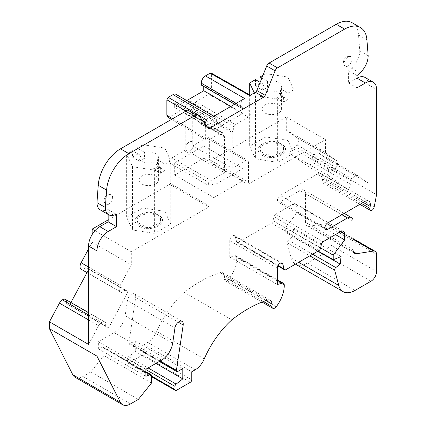 <?xml version="1.0" encoding="UTF-8"?>
<svg xmlns="http://www.w3.org/2000/svg" width="426" height="426" viewBox="0 0 426 426"><rect width="100%" height="100%" fill="white"/><g stroke="black" fill="none" stroke-linecap="round" stroke-linejoin="round"><path stroke-width="0.32" stroke-dasharray="2.13 1.6" d="M185.795 146.299L185.795 149.947L185.182 150.298A5.932 3.424 120 0 0 186.327 152.098A5.932 3.424 120 0 0 190.497 150.9A5.932 3.424 120 0 0 193.399 145.554L193.345 145.522A5.932 3.424 120 0 1 190.443 150.868A5.932 3.424 120 0 1 186.268 152.061A5.932 3.424 120 0 1 185.124 150.266L171.902 157.902L211.04 180.502L224.539 172.711L224.539 136.9L185.741 113.95L185.741 146.267A5.932 3.424 120 0 1 192.201 141.789A5.932 3.424 120 0 1 192.728 142.231L192.786 142.263A5.932 3.424 120 0 0 192.254 141.821A5.932 3.424 120 0 0 185.795 146.299L185.741 146.267M192.786 142.263L192.786 145.91L193.399 145.554M174.697 162.748L174.697 175.017L203.772 158.227L203.772 145.958L174.697 162.748L213.841 185.347L213.841 197.616L242.916 180.826L242.916 168.558L213.841 185.347M208.804 161.779L247.948 184.378L325.469 139.621L325.469 152.748L336.476 160.543A5.932 3.424 -60 0 1 336.157 167.567L297.013 144.968A5.932 3.424 -60 0 0 297.332 137.944L336.476 160.543L297.332 137.944L286.325 130.148L286.325 117.022L208.804 161.779A3.956 2.284 -60 0 0 209.363 159.516L209.363 139.499A3.956 2.284 -60 0 0 208.548 137.689A3.956 2.284 -60 0 0 206.567 137.886L193.345 145.522M297.013 144.968L295.809 146.917L292.555 148.264L289.51 153.179L308.941 166.944L311.986 162.024L311.875 158.296L313.083 156.347A5.581 3.222 -60 0 1 318.696 153.067A5.581 3.222 -60 0 1 319.005 153.296L329.032 160.394L368.176 182.994L358.149 175.895L319.005 153.296M374.166 207.057L326.635 179.618L329.032 167.269L329.032 160.394M326.635 179.618A3.163 1.826 -60 0 1 325.059 182.381A3.163 1.826 -60 0 1 322.887 182.978A3.163 1.826 -60 0 1 322.296 180.853L322.658 178.984A7.908 4.564 120 0 0 321.193 173.686A7.908 4.564 120 0 0 317.237 174.08L280.233 195.443A3.956 2.284 120 0 0 277.645 198.926A3.956 2.284 120 0 0 278.253 202.094A3.956 2.284 120 0 0 280.233 201.903L299.957 190.513A7.908 4.564 -60 0 1 303.908 190.118A7.908 4.564 -60 0 1 305.548 193.739L305.548 222.303A7.908 4.564 120 0 0 307.183 225.924A7.908 4.564 120 0 0 309.228 226.243L325.906 223.623A6.72 3.882 120 0 1 327.642 223.9A6.72 3.882 120 0 1 329.032 226.978L329.032 244.109L376.563 271.548M295.585 264.2A23.723 13.696 120 0 0 307.444 263.028L323.44 253.79A7.908 4.564 120 0 0 329.032 244.109M75.077 377.26A15.815 9.132 120 0 0 82.985 376.472L90.818 371.957L103.955 355.609L103.955 348.138A1.976 1.14 120 0 0 103.545 347.233A1.976 1.14 120 0 0 102.799 347.211L98.363 348.873L98.363 341.769L114.141 332.658A15.815 9.132 120 0 0 125.132 315.799L127.417 300.527A5.932 3.424 -60 0 1 130.303 295.133A5.932 3.424 -60 0 1 134.504 293.908A5.932 3.424 -60 0 1 135.66 297.566L128.876 342.903A1.976 1.14 120 0 0 129.259 344.123A1.976 1.14 120 0 0 130.249 344.022L135.271 341.125L135.271 351.455L128.599 356.663A1.976 1.14 120 0 0 127.443 358.921L127.443 362.105A1.976 1.14 120 0 0 127.853 363.011A1.976 1.14 120 0 0 128.838 362.915L142.822 354.842A1.976 1.14 120 0 0 144.217 352.424L144.217 344.352L147.71 342.339A15.123 8.733 120 0 0 156.699 331.481A69.976 40.401 -60 0 1 184.293 292.428A126.037 72.766 -60 0 1 220.056 272.672A7.908 4.564 -60 0 1 222.771 272.837A7.908 4.564 -60 0 1 224.406 276.458L224.406 279.009A3.956 2.284 120 0 0 225.226 280.819A3.956 2.284 120 0 0 228.655 279.312A23.723 13.696 120 0 0 236.702 257.586A3.956 2.284 120 0 0 235.887 255.861A3.956 2.284 120 0 0 234.63 255.749L229.774 257.054L229.774 240.717A3.956 2.284 -60 0 1 231.504 236.739A3.956 2.284 -60 0 1 234.55 235.679A3.956 2.284 -60 0 1 235.274 236.707L236.632 241.776A2.375 1.369 120 0 0 237.064 242.394A2.375 1.369 120 0 0 238.251 242.277L271.437 223.117A2.375 1.369 120 0 0 273.055 220.748L273.891 216.685A2.375 1.369 120 0 1 275.51 214.31L292.966 204.235A5.932 3.424 -60 0 1 295.932 203.942A5.932 3.424 -60 0 1 297.162 206.653L297.162 212.473L285.697 227.718L285.697 232.34L293.525 229.092L292.662 236.686L288.264 240.12A1.976 1.14 120 0 0 287.156 242.772L291.24 258.023A23.723 13.696 120 0 0 295.463 264.131M66.594 299.909L66.483 303.765L69.529 305.165L70.988 302.444M86.995 272.629L88.959 268.966L85.914 267.565L82.66 269.977L81.457 269.418L120.601 292.018A5.932 3.424 -60 0 1 120.436 291.938A5.932 3.424 -60 0 1 120.281 285.367L88.581 267.059L120.281 285.367L131.288 264.855L131.288 251.734L208.804 206.977A3.956 2.284 -60 0 1 208.245 205.364L208.245 185.347A3.956 2.284 -60 0 1 211.04 180.502M92.144 234.529L92.144 242.256L88.581 248.896M108.151 219.891L169.66 184.378A3.956 2.284 -60 0 1 169.101 182.765L169.101 162.748A3.956 2.284 -60 0 1 171.902 157.902M206.567 137.886L245.711 160.485L232.213 168.281L192.786 145.91M192.728 142.231L192.728 109.913L232.213 132.47L232.213 168.281M169.66 184.378L208.804 206.977M245.711 160.485A3.956 2.284 -60 0 1 247.692 160.288A3.956 2.284 -60 0 1 248.507 162.098L248.507 182.115A3.956 2.284 -60 0 1 247.948 184.378M88.581 319.947L98.608 325.741A5.937 3.429 -60 0 1 101.505 322.466A5.932 3.424 -60 0 1 104.53 321.955L105.739 322.509L105.627 326.364L108.673 327.764L128.104 291.565L125.058 290.165L121.804 292.577L120.601 292.018M352.062 22.711A31.63 18.265 -60 0 1 358.527 34.991L359.789 50.907A15.815 9.132 -60 0 1 351.498 68.165L348.606 70.732L348.606 83.001L356.993 78.16M364.901 77.378A15.815 9.132 -60 0 1 368.176 84.614L368.176 182.994M336.157 167.567L334.953 169.516L331.694 170.863L328.654 175.778L348.085 189.543L351.125 184.623L351.019 180.896L352.227 178.947A5.581 3.222 -60 0 1 357.84 175.666A5.581 3.222 -60 0 1 358.149 175.895M232.213 132.47L232.575 131.181L193.106 108.593L192.728 109.913M193.106 108.593A7.514 4.34 120 0 0 194.533 104.035L233.991 126.772A7.998 4.617 -60 0 1 232.575 131.181M233.991 126.772L235.381 124.552L248.294 117.097C249.987 115.925 250.919 114.312 251.09 112.256L251.09 96.361L250.674 95.456L249.689 95.557M348.074 65.987A5.538 3.195 -60 0 1 344.783 65.817A5.538 3.195 -60 0 1 345.305 59.869A5.538 3.195 -60 0 1 350.193 56.44A5.538 3.195 -60 0 1 351.828 60.577A5.538 3.195 -60 0 1 348.074 65.987M185.097 109.083A5.932 3.424 120 0 0 186.322 111.798A5.932 3.424 120 0 0 192.254 108.374A5.932 3.424 120 0 0 192.254 101.526A5.932 3.424 120 0 0 187.685 103.113A5.932 3.424 120 0 0 185.097 109.083M236.206 103.342L240.402 105.76A5.932 3.424 -60 0 1 244.593 98.497M240.402 105.76L240.402 107.634L242.916 108.625L242.916 113.348L213.841 130.138L213.841 125.409L216.355 121.516L216.355 119.647A5.932 3.424 -60 0 0 215.125 116.932A5.932 3.424 -60 0 0 212.159 117.225M189.634 109.865A3.956 2.284 -60 0 1 190.049 110.238L199.927 123.354L208.314 128.194M203.724 122.097L201.365 123.46A2.375 1.369 -60 0 1 200.177 123.577A2.375 1.369 -60 0 1 199.927 123.354M204.283 121.772L205.667 122.587L207.068 120.164M205.667 122.587L205.667 138.477L206.472 140.276L208.463 140.09L221.376 132.635L222.361 132.555L222.766 133.258L183.936 110.153L183.526 109.386L182.541 109.466L221.376 132.635M185.741 113.95L185.358 113.066L224.182 136.027A7.998 4.617 -60 0 1 222.766 133.258M224.182 136.027L224.539 136.9M98.608 325.741L88.581 344.421M108.151 214.454L108.151 209.56L105.254 210.332A15.815 9.132 -60 0 1 100.243 209.885M108.683 204.198A5.538 3.195 -60 0 1 105.392 204.027A5.538 3.195 -60 0 1 105.914 198.079A5.538 3.195 -60 0 1 110.808 194.65A5.538 3.195 -60 0 1 112.437 198.782A5.538 3.195 -60 0 1 108.683 204.198M348.606 83.001L356.993 87.847M348.606 70.732L356.993 75.578M359.789 50.907L368.176 55.747M174.697 175.017L213.841 197.616M203.772 145.958L242.916 168.558M203.772 158.227L242.916 180.826M235.381 124.552L195.923 101.739L194.533 104.035M195.923 101.739L208.804 94.3C210.503 93.129 211.434 91.515 211.6 89.46L211.6 73.964L211.19 73.054M234.588 104.279L240.402 107.634M201.258 85.035L203.772 86.025L242.916 108.625M203.772 86.025L203.772 86.489M230.892 106.409L242.916 113.348M186.78 100.563L174.697 107.538L213.841 130.138M174.697 107.538L174.697 102.81L213.841 125.409M174.697 102.81L177.211 98.917L216.355 121.516M177.211 98.917L177.211 97.043A5.932 3.424 120 0 0 175.981 94.332M185.038 109.051A5.932 3.424 120 0 0 186.268 111.766A5.932 3.424 120 0 0 192.201 108.342A5.932 3.424 120 0 0 192.201 101.494A5.932 3.424 120 0 0 187.632 103.081A5.932 3.424 120 0 0 185.038 109.051M167.668 117.086L169.66 116.9L182.541 109.466M185.795 149.947L224.539 172.711M183.936 110.153A7.514 4.34 120 0 0 185.358 113.066M108.151 209.56L116.538 214.4M329.032 167.269L376.563 194.709M351.019 180.896L311.875 158.296M352.227 178.947L313.083 156.347M351.125 184.623L311.986 162.024M348.085 189.543L308.941 166.944M328.654 175.778L289.51 153.179M331.694 170.863L292.555 148.264M334.953 169.516L295.809 146.917M286.325 130.148L325.469 152.748M286.325 117.022L325.469 139.621M94.923 230.738L131.288 251.734M155.186 233.091L153.834 233.299L133.349 230.131L132.353 229.555L126.863 217.729L127.23 216.946L142.225 208.287L143.578 208.08L164.069 211.248L165.059 211.823L170.549 223.65L170.187 224.433L155.186 233.091L153.834 233.299M92.144 242.256L131.288 264.855M121.804 292.577L82.66 269.977M125.058 290.165L85.914 267.565M128.104 291.565L88.959 268.966M108.673 327.764L69.529 305.165M105.627 326.364L66.483 303.765M105.739 322.509L88.581 312.599M90.818 371.957L138.349 399.396M103.955 355.609L151.491 383.049M98.363 348.873L145.894 376.312M98.363 341.769L145.894 369.209M135.271 341.125L182.802 368.565M135.271 351.455L155.964 363.399M144.217 344.352L191.748 371.791M156.699 331.481L204.23 358.921M184.293 292.428L231.824 319.867M229.774 257.054L277.31 284.493M297.162 212.473L335.459 234.588M285.697 227.718L320.65 247.9M285.697 232.34L318.11 251.058M293.525 229.092L341.056 256.537M292.662 236.686L317.833 251.218M287.097 140.223L288.077 140.788L293.573 152.63L293.216 153.403L278.205 162.066L276.863 162.274L255.861 158.823L255.382 158.536L249.886 146.698L250.243 145.926L265.254 137.257L266.596 137.05L287.097 140.223L287.875 140.026L288.077 140.788M155.581 176.039A9.723 5.613 180 0 1 158.429 180.012A9.723 5.613 180 0 1 152.897 185.076A9.723 5.613 180 0 1 138.982 180.012A9.723 5.613 180 0 1 144.989 174.825A9.723 5.613 180 0 1 155.581 176.039M127.896 156.667A20.853 12.04 180 0 1 130.042 152.045L126.655 155.612L127.896 156.667L132.566 166.731L154.617 170.144L160.394 166.806L160.394 173.265L152.897 168.936L152.897 162.476A9.723 5.613 0 0 1 138.982 157.412A9.723 5.613 0 0 1 139.936 154.995L132.433 150.666L132.433 157.119L137.023 154.473L137.023 148.014L142.801 144.68L142.801 207.638L143.578 208.08M152.897 168.936A9.723 5.613 0 0 0 157.482 166.289L157.482 159.83A9.723 5.613 0 0 0 158.429 157.412A9.723 5.613 0 0 0 144.52 152.343L144.52 158.802A9.723 5.613 0 0 0 139.936 161.449L139.936 154.995M160.394 166.806L152.897 162.476M160.394 173.265L164.979 170.618L157.482 166.289M164.979 170.618L164.979 164.159L157.482 159.83M164.979 164.159L170.757 160.82L164.851 148.094L142.801 144.68M144.52 152.343L137.023 148.014M144.52 158.802L137.023 154.473M139.936 161.449L132.433 157.119M132.433 150.666L130.042 152.045M133.349 230.131L132.353 229.555M132.566 166.731L132.566 229.689L132.843 229.848M126.655 155.612L126.655 216.956L127.23 216.946M126.863 217.729L126.655 216.956M142.225 208.287L142.801 207.638M164.851 148.094L165.059 211.823M164.069 211.248L164.851 211.051M154.617 170.144L154.617 233.097M170.757 160.82L170.757 223.778L170.187 224.433M278.604 105.02A9.723 5.613 180 0 1 281.453 108.987A9.723 5.613 180 0 1 280.505 111.404A9.723 5.613 180 0 1 269.583 114.461A9.723 5.613 180 0 1 262.006 108.987A9.723 5.613 180 0 1 268.007 103.8A9.723 5.613 180 0 1 278.604 105.02M254.285 92.9L255.589 95.706L277.64 99.12L283.418 95.781L283.418 102.24L275.92 97.911A9.723 5.613 0 0 0 280.505 95.264L280.505 88.805A9.723 5.613 0 0 0 281.453 86.387A9.723 5.613 0 0 0 267.544 81.323L261.852 78.038M275.92 97.911L275.92 91.452A9.723 5.613 0 0 1 262.006 86.387A9.723 5.613 0 0 1 262.959 83.97L260.121 82.33M267.544 81.323L267.544 87.777A9.723 5.613 0 0 0 262.959 90.424L262.959 83.97M267.544 87.777L260.046 83.448L260.046 82.287M262.959 90.424L255.456 86.1L260.046 83.448M255.456 79.641L255.456 86.1M283.418 95.781L275.92 91.452M283.418 102.24L288.003 99.593L280.505 95.264M288.003 99.593L288.003 93.134L280.505 88.805M288.003 93.134L293.78 89.801L287.875 77.069L265.824 73.655L262.943 75.317M255.589 95.706L255.382 158.536M249.679 94.891L249.679 145.932L250.243 145.926M249.886 146.698L249.679 145.932M277.64 99.12L277.64 162.077L276.863 162.274M256.361 159.106L255.861 158.823M265.824 73.655L265.819 136.613L266.596 137.05M287.875 77.069L287.875 140.026M293.78 89.801L293.78 152.758L293.216 153.403M278.205 162.066L277.64 162.077M265.254 137.257L265.819 136.613M280.116 143.344L280.116 143.344A11.864 6.848 180 0 1 283.594 148.184A11.864 6.848 180 0 1 276.272 154.516A11.864 6.848 180 0 1 263.343 153.03A11.864 6.848 180 0 1 259.865 148.184A11.864 6.848 180 0 1 263.343 143.344A11.864 6.848 180 0 1 280.116 143.344L281.4 144.084C294.281 150.98 274.014 162.684 262.065 155.245C256.787 151.523 256.787 147.801 262.065 144.084C268.508 141.038 274.951 141.038 281.4 144.084M263.343 154.505C261.079 153.158 259.919 151.544 259.865 149.664C259.402 143.807 273.274 140.489 280.116 144.819C282.379 146.171 283.54 147.785 283.594 149.664C284.057 155.522 270.19 158.839 263.343 154.505M157.093 214.369L157.093 214.369A11.864 6.848 180 0 1 160.57 219.209A11.864 6.848 180 0 1 153.248 225.535A11.864 6.848 180 0 1 140.319 224.049A11.864 6.848 180 0 1 136.842 219.209A11.864 6.848 180 0 1 140.319 214.369A11.864 6.848 180 0 1 157.093 214.369L158.376 215.109C171.263 222.01 150.99 233.714 139.036 226.275C133.759 222.553 133.759 218.831 139.036 215.109C145.484 212.057 151.928 212.057 158.376 215.109M140.319 225.535C138.056 224.182 136.895 222.569 136.842 220.689C136.379 214.832 150.25 211.514 157.093 215.849C159.356 217.196 160.517 218.81 160.57 220.689C161.033 226.547 147.167 229.864 140.319 225.535M319.527 150.154L321.209 149.185L319.527 150.154L321.209 151.129L321.209 149.185L321.209 151.129M169.101 182.765L208.245 205.364M209.363 159.516L248.507 182.115M88.581 315.006L101.505 322.466M104.53 321.955L88.581 312.743M351.498 68.165L359.89 73.011M358.527 34.991L366.914 39.831M209.363 139.499L248.507 162.098M208.804 94.3L248.294 117.097M211.6 89.46L251.09 112.256M211.6 73.964L251.09 96.361M177.211 97.043L216.355 119.647M169.66 116.9L208.463 140.09M172.636 118.737L205.667 138.477M185.992 111.026L202.84 120.925M189.304 109.727L198.463 115.111M201.365 123.46L207.35 126.916M190.049 110.238L198.436 115.079M169.101 162.748L208.245 185.347M105.254 210.332L113.646 215.178M353.079 249.742L305.548 222.303M309.228 226.243L353.415 251.755M368.176 84.614L376.563 89.46M353.079 239.311L325.906 223.623M353.079 221.185L305.548 193.739M341.897 214.725L299.957 190.513M324.969 227.729L280.233 201.903M327.764 222.883L280.233 195.443M364.768 201.519L317.237 174.08M363.229 202.409L322.658 178.984M361.429 203.447L322.296 180.853M82.985 376.472L130.521 403.917M103.955 348.138L151.491 375.578M102.799 347.211L145.894 372.095M114.141 332.658L161.678 360.098M125.132 315.799L172.663 343.244M127.417 300.527L174.953 327.967M135.66 297.566L178.292 322.178M128.876 342.903L160.171 360.971M130.249 344.022L177.78 371.467M128.599 356.663L148.11 367.931M127.443 358.921L145.894 369.576M127.443 362.105L151.491 375.993M128.838 362.915L176.375 390.36M142.822 354.842L190.353 382.287M144.217 352.424L191.748 379.864M147.71 342.339L195.241 369.779M220.056 272.672L267.587 300.117M224.406 276.458L266.175 300.575M224.406 279.009L263.433 301.539M228.655 279.312L276.192 306.757M236.702 257.586L284.233 285.026M234.63 255.749L277.31 280.388M229.774 240.717L277.31 268.156M235.274 236.707L280.825 263.007M236.632 241.776L277.986 265.654M238.251 242.277L285.782 269.722M271.437 223.117L318.967 250.563M273.055 220.748L320.586 248.193M273.891 216.685L321.422 244.125M275.51 214.31L323.041 241.755M292.966 204.235L297.162 206.653M288.264 240.12L312.657 254.205M287.156 242.772L309.808 255.85M291.24 258.023L298.642 262.299M307.444 263.028L354.975 290.468M323.44 253.79L370.971 281.235M376.563 254.418L329.032 226.978M344.783 65.817C341.679 62.356 344.448 55.63 350.193 56.44M208.548 137.689L247.692 160.288M250.264 95.227L250.669 95.456M213.9 116.218L215.125 116.932M222.377 132.545L183.542 109.376M171.513 119.386L206.461 140.271M200.177 123.577L208.564 128.418M105.392 204.027C102.288 200.566 105.062 193.841 110.808 194.65M307.183 225.924L354.714 253.363M344.213 213.389L303.908 190.118M325.783 229.539L278.253 202.094M368.724 201.125L321.193 173.686M359.885 204.336L322.887 182.978M120.436 291.938L88.581 273.545M103.545 347.233L145.894 371.68M134.504 293.908L182.035 321.353M129.259 344.123L159.308 361.466M127.853 363.011L151.491 376.659M222.771 272.837L270.302 300.277M225.226 280.819L262.038 302.071M235.887 255.861L277.31 279.775M234.55 235.679L282.081 263.119M237.064 242.394L277.848 265.941M295.932 203.942L343.462 231.382M353.079 238.587L327.642 223.9M318.696 153.067L357.84 175.666M158.429 180.012L158.429 157.412M138.982 180.012L138.982 157.412M281.453 108.987L281.453 86.387M262.006 108.987L262.006 86.387M259.865 148.184L259.865 149.664M283.594 148.184L283.594 149.664M263.343 143.344L262.065 144.084M136.842 219.209L136.842 220.689M160.57 219.209L160.57 220.689M140.319 214.369L139.036 215.109"/><path stroke-width="0.64" d="M295.463 264.131A23.723 13.696 120 0 0 295.585 264.2L343.116 291.645A23.723 13.696 120 0 0 354.975 290.468L370.971 281.235A7.908 4.564 120 0 0 376.563 271.548L376.563 254.418A6.72 3.882 -60 0 0 375.173 251.34L353.079 238.587M88.581 312.743L65.386 299.356A5.932 3.424 -60 0 0 62.361 299.867A5.937 3.429 -60 0 0 59.464 303.142L49.437 321.822L49.437 328.691L72.798 374.768A15.815 9.132 120 0 0 75.077 377.26L122.608 404.7A15.815 9.132 120 0 0 130.521 403.917L138.349 399.396L151.491 383.049L151.491 375.578A1.976 1.14 120 0 0 151.081 374.672A1.976 1.14 120 0 0 150.335 374.656L145.894 376.312L145.894 369.209L161.678 360.098A15.815 9.132 120 0 0 172.663 343.244L174.953 327.967A5.932 3.424 -60 0 1 177.834 322.573A5.932 3.424 -60 0 1 182.035 321.353A5.932 3.424 -60 0 1 183.191 325.011L176.407 370.343A1.976 1.14 120 0 0 176.79 371.563A1.976 1.14 120 0 0 177.78 371.467L182.802 368.565L182.802 378.895L176.13 384.108A1.976 1.14 120 0 0 174.974 386.366L174.974 389.55A1.976 1.14 120 0 0 175.384 390.456A1.976 1.14 120 0 0 176.375 390.36L190.353 382.287A1.976 1.14 120 0 0 191.748 379.864L191.748 371.791L195.241 369.779A15.123 8.733 120 0 0 204.23 358.921A69.976 40.401 -60 0 1 231.824 319.867A126.037 72.766 -60 0 1 267.587 300.117A7.908 4.564 -60 0 1 270.302 300.277A7.908 4.564 -60 0 1 271.937 303.898L271.937 306.448A3.956 2.284 120 0 0 272.757 308.259A3.956 2.284 120 0 0 276.192 306.757A23.723 13.696 120 0 0 284.233 285.026A3.956 2.284 120 0 0 283.418 283.306A3.956 2.284 120 0 0 282.166 283.194L277.31 284.493L277.31 268.156A3.956 2.284 -60 0 1 279.035 264.179A3.956 2.284 -60 0 1 282.081 263.119A3.956 2.284 -60 0 1 282.805 264.147L284.163 269.221A2.375 1.369 -60 0 0 284.6 269.839A2.375 1.369 -60 0 0 285.782 269.722L318.967 250.563A2.375 1.369 -60 0 0 320.586 248.193L321.422 244.125A2.375 1.369 -60 0 1 323.041 241.755L340.496 231.675A5.932 3.424 -60 0 1 343.462 231.382A5.932 3.424 -60 0 1 344.693 234.098L344.693 239.918L333.228 255.163L333.228 259.785L341.056 256.537L340.193 264.131L335.794 267.565A1.976 1.14 120 0 0 334.687 270.212L338.771 285.468A23.723 13.696 120 0 0 343.116 291.645M65.386 299.356L88.581 312.599M70.988 302.444L86.995 272.629M81.457 269.418A5.932 3.424 -60 0 1 81.291 269.339A5.932 3.424 -60 0 1 81.137 262.767L88.581 248.896M92.144 234.529L92.144 229.129L108.151 219.891M353.415 251.755L356.759 253.688A7.908 4.564 120 0 1 354.714 253.363A7.908 4.564 120 0 1 353.079 249.742L353.079 221.185A7.908 4.564 -60 0 0 351.439 217.564A7.908 4.564 -60 0 0 347.488 217.952L327.764 229.342A3.956 2.284 -60 0 1 325.783 229.539A3.956 2.284 -60 0 1 325.182 226.371A3.956 2.284 -60 0 1 327.764 222.883L364.768 201.519A7.908 4.564 -60 0 1 368.724 201.125A7.908 4.564 -60 0 1 370.194 206.429L369.827 208.298A3.163 1.826 -60 0 0 370.418 210.417A3.163 1.826 -60 0 0 372.59 209.826A3.163 1.826 -60 0 0 374.166 207.057L376.563 194.709L376.563 89.46A15.815 9.132 -60 0 0 373.288 82.218A15.815 9.132 -60 0 0 365.38 83.001L356.993 87.847L356.993 75.578L359.89 73.011A15.815 9.132 -60 0 0 368.176 55.747L366.914 39.831A31.63 18.265 -60 0 0 360.449 27.552A31.63 18.265 -60 0 0 344.634 29.117L277.486 67.888A3.956 2.284 -60 0 0 275.095 70.822L265.217 95.344A2.375 1.369 -60 0 1 263.779 97.107L209.752 128.301A2.375 1.369 -60 0 1 208.564 128.418A2.375 1.369 -60 0 1 208.314 128.194L198.436 115.079A3.956 2.284 -60 0 0 198.026 114.706A3.956 2.284 -60 0 0 196.045 114.903L128.897 153.674A31.63 18.265 -60 0 0 106.617 190.113L105.355 207.489A15.815 9.132 -60 0 0 108.63 214.731A15.815 9.132 -60 0 0 113.646 215.178L116.538 214.4L116.538 226.669L108.151 231.515A15.815 9.132 -60 0 0 96.968 250.882L96.968 356.136L120.329 402.213A15.815 9.132 120 0 0 122.608 404.7M356.759 253.688L373.437 251.068A6.72 3.882 -60 0 1 375.173 251.34M250.264 95.227L211.184 73.054L210.204 73.155L249.689 95.557L255.392 92.266A2.375 1.369 -60 0 0 256.83 90.504L266.708 65.982A3.956 2.284 -60 0 1 269.099 63.043L336.247 24.277A31.63 18.265 -60 0 1 352.062 22.711L360.449 27.552M365.38 83.001L356.993 78.16A15.815 9.132 -60 0 1 364.901 77.378L373.288 82.218M210.204 73.155L205.449 75.897L244.593 98.497L212.159 117.225L173.02 94.625L168.265 97.368L166.864 99.79L166.864 115.286L167.668 117.086M108.63 214.731L100.243 209.885A15.815 9.132 -60 0 1 96.968 202.648L98.23 185.273A31.63 18.265 -60 0 1 120.51 148.828L187.658 110.062A3.956 2.284 -60 0 1 189.634 109.865L198.026 114.706M203.724 122.097L207.068 120.164L198.463 115.111M49.437 321.822L88.581 344.421L88.581 246.042A15.815 9.132 -60 0 1 99.764 226.669L108.151 221.829L108.151 214.454M205.449 75.897A5.932 3.424 120 0 0 201.258 83.161L201.258 85.035L234.588 104.279M203.772 86.489L203.772 90.749L230.892 106.409M203.772 90.749L186.78 100.563M213.9 116.218L175.981 94.332A5.932 3.424 120 0 0 173.02 94.625M96.968 202.648L105.355 207.489M108.151 221.829L116.538 226.669M92.144 229.129L94.923 230.738M88.581 267.059L81.137 262.762L88.581 267.059M49.437 328.691L96.968 356.136M155.964 363.399L182.802 378.895M335.459 234.588L344.693 239.918M320.65 247.9L333.228 255.163M318.11 251.058L333.228 259.785M317.833 251.218L340.193 264.131M261.852 78.038L260.046 76.994L260.046 82.287M260.121 82.33L255.456 79.641L249.679 82.974L254.285 92.9M262.943 75.317L260.046 76.994M249.679 82.974L249.679 94.891M62.361 299.867L88.581 315.006M336.247 24.277L344.634 29.117M269.099 63.043L277.486 67.888M266.708 65.982L275.095 70.822M256.83 90.504L265.217 95.344M255.392 92.266L263.779 97.107M201.258 83.161L236.206 103.342M166.864 115.286L172.636 118.737M166.864 99.79L185.992 111.026M202.84 120.925L204.283 121.772M168.265 97.368L189.304 109.727M207.35 126.916L209.752 128.301M187.658 110.062L196.045 114.903M120.51 148.828L128.897 153.674M98.23 185.273L106.617 190.113M99.764 226.669L108.151 231.515M88.581 246.042L96.968 250.882M373.437 251.068L353.079 239.311M347.488 217.952L341.897 214.725M327.764 229.342L324.969 227.729M370.194 206.429L363.229 202.409M369.827 208.298L361.429 203.447M59.464 303.142L88.581 319.947M72.798 374.768L120.329 402.213M145.894 372.095L150.335 374.656M178.292 322.178L183.191 325.011M160.171 360.971L176.407 370.343M148.11 367.931L176.13 384.108M145.894 369.576L174.974 386.366M151.491 375.993L174.974 389.55M266.175 300.575L271.937 303.898M263.433 301.539L271.937 306.448M277.31 280.388L282.166 283.194M280.825 263.007L282.805 264.147M277.986 265.654L284.163 269.221M340.496 231.675L344.693 234.098M312.657 254.205L335.794 267.565M309.808 255.85L334.687 270.212M298.642 262.299L338.771 285.468M167.658 117.081L171.513 119.386M351.439 217.564L344.213 213.389M370.418 210.417L359.885 204.336M88.581 273.545L81.291 269.339M145.894 371.68L151.081 374.672M159.308 361.466L176.79 371.563M151.491 376.659L175.384 390.456M262.038 302.071L272.757 308.259M277.31 279.775L283.418 283.306M277.848 265.941L284.6 269.839"/></g></svg>

